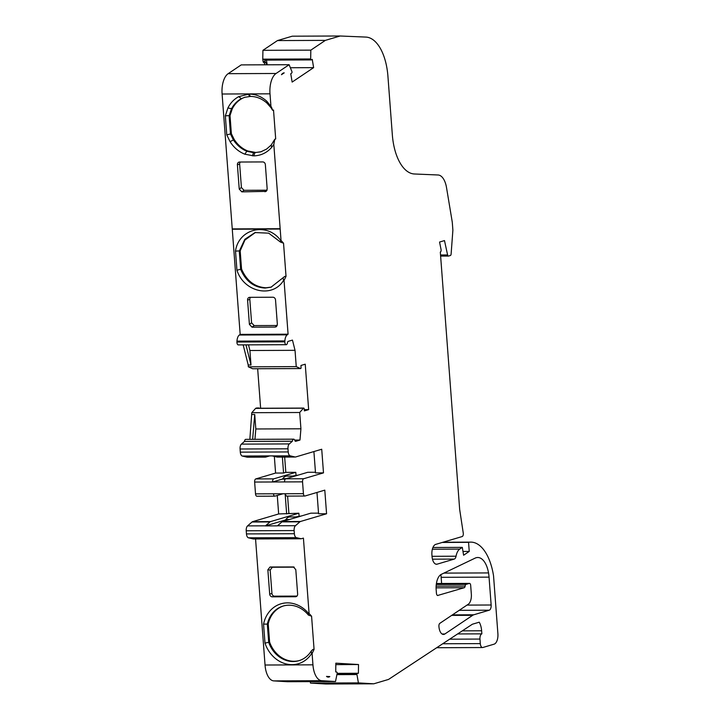<?xml version="1.0" encoding="UTF-8"?>
<svg xmlns="http://www.w3.org/2000/svg" width="720" height="720" viewBox="0 0 720 720"><rect width="100%" height="100%" fill="white"/><g stroke="black" fill="none" stroke-linecap="round" stroke-linejoin="round"><path stroke-width="1.08" d="M437.589 595.494L464.211 587.727A2.295 1.134 -90.2 0 0 465.138 586.062A2.295 1.134 89.8 0 1 466.056 584.397L469.386 583.407A2.295 1.134 89.8 0 1 469.548 583.389A2.295 1.134 89.8 0 1 470.673 585.351L471.339 594.171A9.18 4.536 89.8 0 1 468.306 604.215L439.83 623.34A2.754 1.359 -90.2 0 0 438.921 626.355L438.939 626.58A9.18 4.536 89.8 0 0 443.457 634.437A9.18 4.536 89.8 0 0 444.105 634.347A9.18 4.536 89.8 0 0 444.87 633.978L442.044 633.987M444.87 633.978L472.671 615.312A12.861 6.354 89.8 0 1 473.751 614.79L489.249 610.2A4.59 2.268 89.8 0 0 491.148 604.998L489.051 577.134A22.959 11.34 -90.2 0 0 488.538 572.931L443.907 573.102L488.538 572.922A2.754 1.359 89.8 0 0 488.601 572.913L488.538 572.931A22.959 11.34 89.8 0 0 477.756 557.496A22.959 11.34 89.8 0 0 476.136 557.739A22.959 11.34 89.8 0 0 475.164 558.108L441.288 574.362A13.779 6.804 89.8 0 0 436.167 589.761L436.428 593.172A2.754 1.359 -90.2 0 0 437.778 595.53A2.754 1.359 -90.2 0 0 437.976 595.494M281.457 74.709A9.639 4.761 -90.2 0 1 281.547 74.574A9.639 4.761 -90.2 0 1 283.572 72.954A9.639 4.761 -90.2 0 1 284.211 72.855L281.457 74.709L284.211 72.855M271.386 287.082L266.031 287.793C254.79 287.109 246.627 280.863 241.551 269.046L240.183 250.866L235.494 251.1C238.626 228.555 267.12 221.706 280.674 240.453L280.53 242.109L268.713 233.163L255.024 232.569L244.836 239.301L239.283 251.136L240.651 269.316C245.7 281.187 253.863 287.433 265.14 288.045L271.008 287.199L284.832 276.372L286.029 276.363L283.536 243.198L281.034 240.453L280.179 229.05L232.272 229.239A18.369 9.072 89.8 0 1 232.245 228.897L280.152 228.708A18.369 9.072 89.8 0 0 280.179 229.05M311.22 651.069L311.634 653.553A30.42 26.181 73.5 0 1 292.005 664.659A30.42 26.181 73.5 0 1 264.987 643.113L268.695 642.303A27.666 23.814 -106.5 0 0 293.139 661.527A27.666 23.814 -106.5 0 0 298.935 660.681A27.666 23.814 -106.5 0 0 311.22 651.069L312.921 649.404L314.073 649.404L311.58 616.194L309.078 613.449L303.417 538.11L301.185 538.767L253.278 538.956L248.454 537.813A4.59 2.268 89.8 0 1 246.465 533.916L246.222 530.775A4.59 2.268 89.8 0 1 247.554 525.897L252 522.009A4.59 2.268 89.8 0 1 252.567 521.676L278.658 513.954L277.272 495.459M299.385 660.546A27.666 23.814 73.5 0 1 294.039 661.266A27.666 23.814 73.5 0 1 269.595 642.033L268.695 642.303L267.327 624.132L263.556 624.096A30.762 26.469 73.5 0 1 282.213 603.486A30.762 26.469 73.5 0 1 308.565 613.449L308.448 615.105A28.008 24.102 -106.5 0 0 283.113 606.051A28.008 24.102 -106.5 0 0 267.327 624.132L268.227 623.862A28.008 24.102 73.5 0 1 283.563 605.925M337.149 673.407L357.354 673.326A0.918 0.45 89.8 0 0 357.309 673.344A0.918 0.45 89.8 0 0 356.922 674.172L356.922 674.217A0.918 0.45 -90.2 0 0 356.949 674.55L358.407 682.893L373.752 683.811L388.539 679.428L472.383 624.222L479.232 622.197A13.779 6.804 89.8 0 1 481.626 630.774L462.51 630.855M259.335 408.258A1.836 0.909 89.8 0 0 258.84 407.961A1.836 0.909 89.8 0 0 258.714 407.979L257.769 408.267A0.918 0.45 89.8 0 1 257.805 408.258L303.723 408.078A0.918 0.45 89.8 0 0 303.678 408.078L257.769 408.267M265.086 61.362A1.836 0.909 89.8 0 0 265.95 62.622A1.836 0.909 89.8 0 0 265.977 62.622L263.979 62.631A1.836 0.909 -90.2 0 1 263.961 62.631A1.836 0.909 -90.2 0 1 263.088 61.371L265.086 61.362L264.78 59.526A0.918 0.45 89.8 0 0 265.203 60.111A0.918 0.45 89.8 0 0 265.32 60.075L311.004 59.895M266.733 64.8L265.977 62.622M266.427 60.102L267.21 64.8M249.849 439.344L251.793 412.695L255.591 408.384A0.918 0.45 -90.2 0 1 255.744 408.276L256.716 407.988A1.836 0.909 -90.2 0 1 256.842 407.97A1.836 0.909 -90.2 0 1 256.977 407.988M264.735 64.809L264.375 62.631M373.752 683.811L325.845 684L310.5 683.082L310.248 681.633M358.407 682.893L310.5 683.082M336.987 674.253L356.922 674.172L336.987 674.253M357.354 673.326L358.407 673.263L358.506 664.533L335.817 664.623M337.167 673.344L358.407 673.263M358.506 664.533L335.835 663.174L335.736 671.913L336.78 672.102A0.918 0.45 89.8 0 1 337.194 673.011L337.194 673.047A0.918 0.45 -90.2 0 1 337.158 673.371L335.511 681.525L287.604 681.723L273.807 680.895A18.369 9.072 89.8 0 1 265.041 665.019L255.555 538.947M311.634 653.553L312.093 653.553L312.948 664.83A18.369 9.072 89.8 0 0 321.714 680.706L335.511 681.525M316.98 492.453L318.582 513.792L326.574 513.765L300.483 521.487A4.59 2.268 89.8 0 0 299.907 521.811L295.461 525.699A4.59 2.268 89.8 0 0 294.129 530.586L294.372 533.727A4.59 2.268 89.8 0 0 296.361 537.624L301.185 538.767M313.902 451.557L315.513 472.905L323.496 472.869L303.687 478.737A2.754 1.359 89.8 0 0 302.544 481.86L303.426 493.677L285.462 493.749L255.519 493.866L254.637 482.049A2.754 1.359 89.8 0 1 255.771 478.926L275.589 473.067L274.338 456.408M303.687 478.737L285.714 478.809A2.754 1.359 89.8 0 0 284.58 481.932L272.601 481.986A2.754 1.359 -90.2 0 1 273.744 478.854L255.771 478.926M245.907 439.38A2.754 1.359 89.8 0 0 245.745 439.353A2.754 1.359 89.8 0 0 245.574 439.38A2.754 1.359 89.8 0 0 244.485 441.423L241.407 444.114A4.59 2.268 89.8 0 0 240.075 448.992L240.309 452.142A4.59 2.268 89.8 0 0 242.307 456.039L247.131 457.182A4.59 2.268 89.8 0 0 247.401 457.209A4.59 2.268 89.8 0 0 247.662 457.173M244.485 441.423L292.392 441.225L289.314 443.925A4.59 2.268 89.8 0 0 287.982 448.803L288.216 451.944A4.59 2.268 89.8 0 0 290.214 455.841L295.038 456.984A4.59 2.268 89.8 0 0 295.308 457.02A4.59 2.268 89.8 0 0 295.632 456.975L321.723 449.244L323.496 472.869M245.574 439.38L293.481 439.191A2.754 1.359 89.8 0 0 292.392 441.225M295.461 441.315L295.722 441.315A1.836 0.909 89.8 0 1 295.587 441.333A1.836 0.909 89.8 0 1 294.813 440.46A2.754 1.359 89.8 0 0 293.652 439.164A2.754 1.359 89.8 0 0 293.481 439.191M251.793 412.695L299.7 412.506L303.498 408.195A0.918 0.45 -90.2 0 1 303.651 408.087L303.678 408.078M304.254 409.635L308.655 409.617L304.389 410.886L304.164 408.807A0.918 0.45 89.8 0 0 303.723 408.078M260.631 408.249L257.661 368.739M308.655 409.617L305.235 364.194L300.969 365.463L301.068 367.578A0.918 0.45 89.8 0 1 300.708 368.55L300.681 368.559A0.918 0.45 -90.2 0 1 300.618 368.568A0.918 0.45 -90.2 0 1 300.519 368.55L296.253 366.624L295.029 350.325L292.464 340.092L288.198 341.361A1.836 0.909 -90.2 0 0 287.46 342.693A2.754 1.359 89.8 0 1 286.38 344.682A2.754 1.359 89.8 0 1 286.209 344.709A2.754 1.359 89.8 0 1 284.841 341.838A9.18 4.536 89.8 0 1 284.859 341.19L284.877 340.929A7.344 3.627 89.8 0 1 287.217 334.845L288.081 334.197L284.04 280.44L286.029 276.363M300.555 368.559L252.774 368.748A0.918 0.45 -90.2 0 1 252.711 368.757A0.918 0.45 -90.2 0 1 252.612 368.739L248.346 366.813L296.253 366.624M288.081 334.197L240.174 334.386L239.31 335.034A7.344 3.627 89.8 0 0 236.97 341.127L236.952 341.388A9.18 4.536 89.8 0 0 236.934 342.036A2.754 1.359 89.8 0 0 238.302 344.898A2.754 1.359 89.8 0 0 238.473 344.871M222.102 94.014A18.369 9.072 -90.2 0 1 228.15 73.674L241.218 64.899L289.134 64.71L276.057 73.485A18.369 9.072 89.8 0 0 270.009 93.825L222.102 94.014L232.245 228.897M289.134 64.71L291.906 71.559A0.918 0.45 -90.2 0 1 291.987 71.847L291.996 71.883A0.918 0.45 89.8 0 1 291.735 72.99L290.763 73.773L292.14 82.071L313.623 67.644L290.358 67.743M263.088 61.371L262.773 59.49L310.689 59.346A1.836 0.909 89.8 0 0 310.698 59.346L310.698 59.346A0.918 0.45 89.8 0 0 311.121 59.922A0.918 0.45 89.8 0 0 311.229 59.895L312.246 59.355L313.623 67.644M310.689 59.292A0.918 0.45 -90.2 0 1 310.662 58.968L310.833 50.139L262.926 50.328L277.461 40.572L325.368 40.374L310.833 50.139M262.773 59.49A0.918 0.45 -90.2 0 1 262.755 59.157L262.926 50.328M277.461 40.572L292.248 36.189L340.155 36L325.368 40.374M432.936 547.488L462.303 547.371L459.72 549.099A12.168 6.012 89.8 0 0 456.039 556.218A4.59 2.268 -90.2 0 1 454.257 559.089L437.193 564.147A9.18 4.536 -90.2 0 1 436.545 564.246A9.18 4.536 -90.2 0 1 432.027 556.389L431.91 554.796A9.18 4.536 -90.2 0 1 435.708 544.383L462.168 536.553A2.754 1.359 89.8 0 0 463.311 533.43L459.666 509.427L440.316 252.036A1.836 0.909 89.8 0 0 441.045 249.489L439.56 242.046L444.492 240.588L447.597 254.952A1.836 0.909 89.8 0 0 448.434 256.068A1.836 0.909 89.8 0 0 448.569 256.05L450.351 255.519A1.836 0.909 89.8 0 0 451.116 253.989L452.853 230.616A2.754 1.359 89.8 0 0 452.853 229.797L452.376 223.434A13.779 6.804 89.8 0 0 452.097 221.094L446.517 187.578A18.369 9.072 89.8 0 0 438.048 174.987L414.414 173.988A45.918 22.68 89.8 0 1 392.328 134.721L387.936 76.347A45.918 22.68 89.8 0 0 365.85 37.08L340.155 36M442.233 542.457L468.558 542.349L469.242 551.43L463.608 555.219L462.303 547.371M469.242 551.43L462.978 551.457M468.558 542.349A47.943 23.679 -90.2 0 1 470.781 542.124A47.943 23.679 -90.2 0 1 493.542 575.811L497.898 633.753A9.18 4.536 89.8 0 1 494.1 644.166L482.886 647.487A4.59 2.268 89.8 0 1 482.562 647.541L437.184 647.721M481.626 630.774L481.86 633.861A4.59 2.268 89.8 0 0 479.961 639.063L480.303 643.608A4.59 2.268 89.8 0 0 482.562 647.541M269.712 455.895L265.689 457.092A4.59 2.268 -90.2 0 1 265.365 457.137A4.59 2.268 -90.2 0 1 265.095 457.11L260.271 455.967A4.59 2.268 -90.2 0 1 260.172 455.94L272.151 455.886A4.59 2.268 89.8 0 0 272.25 455.913L277.074 457.056A4.59 2.268 89.8 0 0 277.335 457.092A4.59 2.268 89.8 0 0 277.605 457.056M295.056 476.046L286.749 476.082A13.833 6.831 89.8 0 0 282.798 478.656A2.754 1.359 -90.2 0 1 282.204 479.142L272.601 481.986L254.637 482.049M318.537 513.135L310.842 513.171L282.51 521.559A4.59 2.268 89.8 0 0 281.943 521.883L277.497 525.771A4.59 2.268 89.8 0 0 277.407 525.852L265.437 525.906A4.59 2.268 -90.2 0 1 265.518 525.825L269.964 521.937A4.59 2.268 -90.2 0 1 270.54 521.604L298.872 513.216L278.658 513.954M298.125 516.933L289.818 516.969A13.833 6.831 89.8 0 0 285.876 519.543A2.754 1.359 -90.2 0 1 285.282 520.029L265.437 525.906M283.032 493.758L275.04 496.125A2.754 1.359 -90.2 0 1 274.842 496.152A2.754 1.359 -90.2 0 1 273.492 493.794M255.519 493.866A2.754 1.359 89.8 0 0 256.878 496.224A2.754 1.359 89.8 0 0 257.067 496.197M271.647 147.402C266.841 152.82 260.883 155.646 253.773 155.88L244.854 154.197C238.752 151.767 233.82 147.582 230.067 141.66L226.773 134.856L225.342 115.839L227.898 107.991C230.418 102.951 234.045 99.162 238.779 96.615L248.913 94.104C255.411 94.041 261.387 96.435 266.85 101.268L266.805 102.951C261.783 98.622 256.338 96.453 250.47 96.426L244.854 97.272L241.272 98.703C236.97 101.097 233.667 104.553 231.363 109.062L229.113 115.83L230.481 134.01L233.334 139.806C236.79 145.116 241.281 148.923 246.798 151.236L253.566 152.721L260.685 151.884L266.616 149.067L271.197 145.026L274.806 139.239L273.816 144.432L271.647 147.402L271.197 145.026M238.779 96.615L241.272 98.703L242.172 98.442C237.942 100.746 234.639 104.202 232.263 108.801L230.013 115.569L231.372 133.74L226.773 134.856M225.342 115.839L230.013 115.569M244.854 154.197L246.798 151.236L247.698 150.966C242.226 148.716 237.735 144.909 234.225 139.536L231.372 133.74M253.773 155.88L254.898 152.757M264.987 643.113L263.556 624.096M241.551 269.046L236.934 270.198L235.512 251.1M266.85 101.268L271.449 107.046L271.116 107.847L266.805 102.951M296.955 596.088L274.536 596.169A2.754 2.367 73.5 0 1 271.935 593.46L270.171 570.033L272.358 567.243L294.219 567.153M270.171 570.033L267.858 569.79L269.694 594.117L271.935 593.46M267.858 569.79L270.045 567L272.358 567.243M293.661 566.955L270.045 567M274.536 596.169L272.286 596.835L295.443 596.745A2.754 2.367 73.5 0 0 297.639 594.009L295.803 569.673L293.427 566.919M272.286 596.835A2.754 2.367 73.5 0 1 269.694 594.117M308.565 613.449L309.078 613.449M285.462 493.749A2.754 1.359 89.8 0 0 286.821 496.107A2.754 1.359 89.8 0 0 287.01 496.071M303.426 493.677A2.754 1.359 89.8 0 0 304.785 496.035A2.754 1.359 89.8 0 0 304.983 495.999L324.792 490.14L326.574 513.765M252.639 439.326L254.727 414.504L251.928 414.513M295.029 350.325L249.912 350.505L251.001 364.986L248.211 364.995L243.171 344.88M251.001 364.986L245.97 344.862M283.104 278.001L283.545 280.44C272.547 298.557 243.855 292.149 236.934 270.198M277.209 325.503L254.187 325.593L251.586 322.83L249.822 299.403A2.754 2.367 73.5 0 1 250.506 297.324M249.822 299.403L247.581 300.06L249.408 324.396L251.586 322.83M247.581 300.06A2.754 2.367 73.5 0 1 249.768 297.333L272.925 297.234A2.754 2.367 73.5 0 1 275.526 299.952L277.353 324.288L276.354 326.691L275.166 327.078L277.155 325.638M254.187 325.593L252.009 327.168L275.166 327.078M252.009 327.168L249.408 324.396M283.545 280.44L284.04 280.44M240.174 334.386L232.272 229.239M271.449 107.046L272.628 110.304L271.116 107.847M285.129 493.749L286.65 513.918M282.375 457.074L283.572 473.031L275.589 473.067M248.346 366.813L248.211 364.995M441.612 583.497L441.144 577.323A22.959 11.34 89.8 0 0 440.856 574.605M329.823 676.593A9.639 4.761 -90.2 0 1 326.511 676.404L329.823 676.593L326.511 676.404M270.9 105.696L270.009 93.825M272.628 110.304L273.519 110.034L275.697 138.978L274.806 139.239M280.152 228.708L273.816 144.432M295.722 441.315L299.979 440.046L300.924 428.796L299.7 412.506M312.093 653.553L314.073 649.404M311.58 616.194L308.448 615.105M269.595 642.033L268.227 623.862M288.891 513.261L287.595 496.098M301.509 515.934L295.695 516.942M299.07 515.943L298.872 513.216M284.661 457.065L285.813 472.365L283.572 473.031M285.813 472.365L295.794 472.329L273.744 478.854M298.44 475.047L292.617 476.055M296.001 475.056L295.794 472.329M285.714 478.809L307.773 472.284L315.459 472.248M254.727 414.504L255.816 428.976L300.924 428.796M299.979 440.046L294.669 440.073M254.943 439.317L255.816 428.976M249.912 350.505L248.499 344.853M283.536 243.198L280.53 242.109M240.183 250.866L244.917 240.048L255.465 232.443M254.898 152.748L255.798 152.487L247.698 150.966M261.288 151.695L255.798 152.487M481.86 633.861L457.893 633.951M239.652 164.097L237.402 164.763L239.238 189.099L241.407 187.524L239.652 164.097A2.754 2.367 73.5 0 1 240.327 162.027M237.402 164.763A2.754 2.367 73.5 0 1 239.598 162.027L262.755 161.937A2.754 2.367 73.5 0 1 265.356 164.655L267.183 188.982L266.184 191.385L241.839 191.871L239.238 189.099M241.407 187.524L244.017 190.296L267.03 190.206M256.716 407.988L258.714 407.979M336.906 674.631L356.949 674.55M336.969 674.298L356.922 674.217M321.714 680.706L273.807 680.895M312.948 664.83L265.041 665.019M296.361 537.624L248.454 537.813M294.372 533.727L246.465 533.916M294.129 530.586L246.222 530.775M302.544 481.86L284.58 481.932M288.216 451.944L240.309 452.142M287.982 448.803L240.075 448.992M289.314 443.925L241.407 444.114M255.591 408.384L303.498 408.195M255.744 408.276L303.651 408.087M252.612 368.739L300.519 368.55M236.934 342.036L284.841 341.838M236.952 341.388L284.859 341.19M236.97 341.127L284.877 340.929M239.31 335.034L287.217 334.845M228.15 73.674L276.057 73.485M262.755 59.157L310.662 58.968M448.308 256.05L440.622 256.077L448.434 256.068M447.597 254.952L440.541 254.988M437.193 564.147L435.897 564.147M454.257 559.089L432.468 559.179M456.039 556.218L432.018 556.317M459.72 549.099L432.36 549.216M480.303 643.608L443.268 643.761M290.214 455.841L272.25 455.913M295.038 456.984L277.074 457.056M265.095 457.11L247.131 457.182M260.271 455.967L242.307 456.039M285.255 479.124L282.204 479.142M286.29 478.638L282.798 478.656M265.518 525.825L247.554 525.897M269.964 521.937L252 522.009M299.907 521.811L281.943 521.883M295.461 525.699L277.497 525.771M287.712 520.02L285.282 520.029M289.368 519.534L285.876 519.543M270.54 521.604L252.567 521.676M248.184 94.113L249.759 96.444M248.913 94.104L250.47 96.426M227.898 107.991L232.263 108.801M230.067 141.66L234.225 139.536M252.342 155.844L253.566 152.721M274.329 141.921L273.969 140.958M479.961 639.063L450.108 639.189M295.443 596.745L296.55 596.421M300.483 521.487L282.51 521.559M253.611 152.721L254.511 152.46M464.211 587.727L436.095 587.844M465.138 586.062L436.131 586.179M466.056 584.397L436.275 584.514M469.386 583.407L436.41 583.542M472.671 615.312L451.665 615.393M473.751 614.79L452.43 614.88M489.249 610.2L459.216 610.326M491.148 604.998L467.001 605.097M441.144 577.323L489.051 577.134M264.996 191.772L266.985 190.341M244.017 190.296L241.839 191.871M256.842 407.97L258.84 407.961M263.961 62.631L265.95 62.622M245.745 439.353L293.652 439.164M252.711 368.757L300.618 368.568M238.302 344.898L286.209 344.709M265.203 60.111L311.121 59.922M470.781 542.124L442.962 542.241M295.308 457.02L277.335 457.092M265.365 457.137L247.401 457.209M274.842 496.152L256.878 496.224M304.785 496.035L286.821 496.107M260.685 151.875L261.585 151.614M469.548 583.389L436.41 583.515"/></g></svg>
